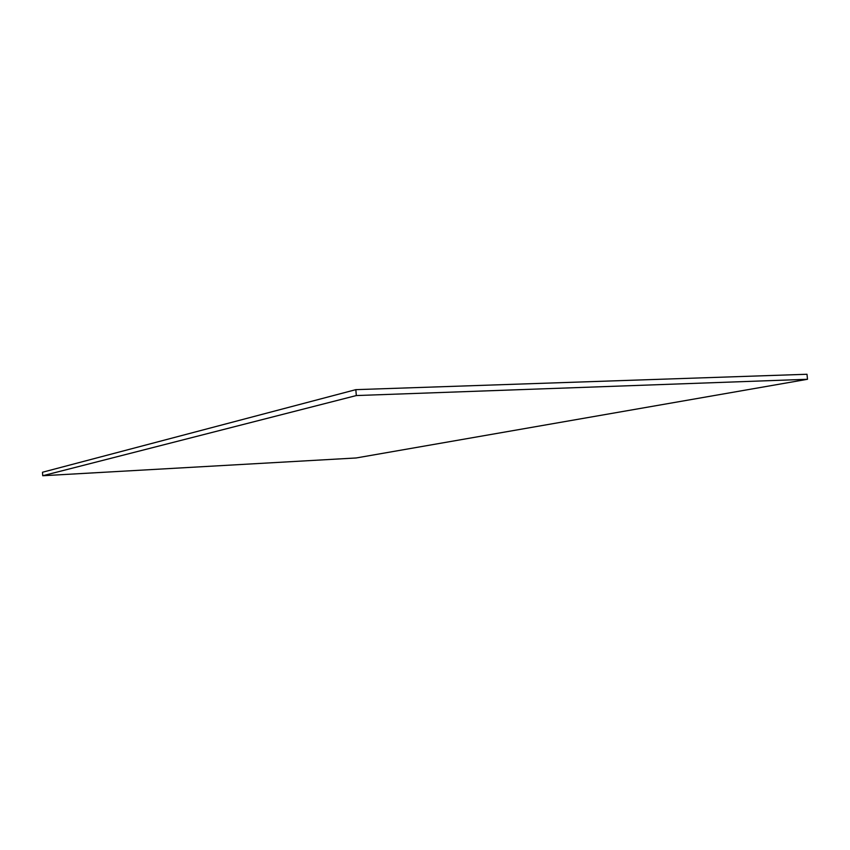 <?xml version="1.0" encoding="UTF-8"?>
<svg xmlns="http://www.w3.org/2000/svg" width="850" height="850" viewBox="0 0 850 850"><rect width="100%" height="100%" fill="white"/><g stroke="black" fill="none" stroke-linecap="round" stroke-linejoin="round"><path stroke-width="1.27" d="M356.309 395.558L355.831 389.651L807.001 374.266L807.5 379.281L356.309 395.558L42.734 475.734L42.5 472.239L355.831 389.651M807.5 379.281L356.129 457.969L42.734 475.734"/></g></svg>
